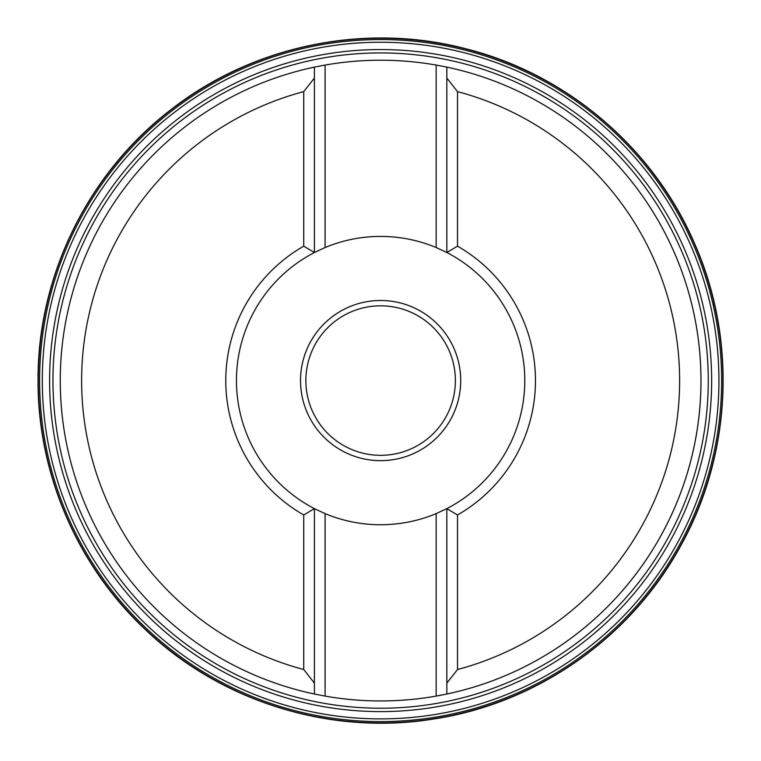 <?xml version="1.0" encoding="UTF-8"?>
<svg xmlns="http://www.w3.org/2000/svg" width="761" height="761" viewBox="0 0 761 761"><rect width="100%" height="100%" fill="white"/><g stroke="black" fill="none" stroke-linecap="round" stroke-linejoin="round"><path stroke-width="1.14" d="M38.288 380.576A342.326 342.326 0 0 0 551.782 677.043A342.326 342.326 0 0 0 551.782 84.11A342.326 342.326 0 0 0 38.288 380.576M457.513 514.978L446.831 508.633L436.148 513.618L436.148 696.096A320.371 320.371 0 0 0 446.831 67.12L446.831 78.041L446.831 67.12A320.371 320.371 0 0 1 446.831 694.022L446.831 683.102L457.513 669.528L457.513 514.978A154.844 154.844 0 0 0 457.513 246.164L457.513 91.615L446.831 78.041L446.831 252.509L436.148 247.534A144.171 144.171 0 0 0 325.09 247.534L314.407 252.509A144.171 144.171 0 0 0 314.407 508.633L314.407 694.022A320.371 320.371 0 0 1 314.407 67.12L314.407 78.041L303.734 91.615A299.016 299.016 0 0 0 303.734 669.528L314.407 683.102L314.407 694.022L325.09 696.096A320.371 320.371 0 0 0 436.148 696.096L446.831 694.022L446.831 508.633A144.171 144.171 0 0 0 446.831 252.509L457.513 246.164M457.513 91.615A299.016 299.016 0 0 1 457.513 669.528M436.148 696.096A320.371 320.371 0 0 0 446.831 67.12L436.148 65.056A320.371 320.371 0 0 0 325.09 65.056L314.407 67.12A320.371 320.371 0 0 0 314.407 694.022A320.371 320.371 0 0 1 314.407 67.12L314.407 252.509L303.734 246.164L303.734 91.615M436.148 513.618A144.171 144.171 0 0 1 325.09 513.618L314.407 508.633L303.734 514.978A154.844 154.844 0 0 1 303.734 246.164M305.865 380.576A74.749 74.749 0 0 0 417.998 445.309A74.749 74.749 0 0 0 417.998 315.834A74.749 74.749 0 0 0 305.865 380.576M300.528 380.576A80.095 80.095 0 0 1 420.671 311.211A80.095 80.095 0 0 1 420.671 449.932A80.095 80.095 0 0 1 300.528 380.576M303.734 669.528L303.734 514.978M718.936 380.576A338.312 338.312 0 0 1 211.463 673.561A338.312 338.312 0 0 1 211.463 87.582A338.312 338.312 0 0 1 718.936 380.576A338.312 338.312 0 0 1 211.463 673.561A338.312 338.312 0 0 1 211.463 87.582A338.312 338.312 0 0 1 718.936 380.576M39.601 380.576A341.014 341.014 0 0 0 551.126 675.901A341.014 341.014 0 0 0 551.126 85.242A341.014 341.014 0 0 0 39.601 380.576M711.649 380.576A331.025 331.025 0 0 0 380.624 49.551A331.025 331.025 0 0 0 49.598 380.576A331.025 331.025 0 0 0 380.624 711.602A331.025 331.025 0 0 0 711.649 380.576M52.966 380.576A327.658 327.658 0 0 1 544.448 96.818A327.658 327.658 0 0 1 544.448 664.334A327.658 327.658 0 0 1 52.966 380.576M325.09 513.618L325.09 696.096M325.09 65.056L325.09 247.534M436.148 65.056L436.148 247.534M38.05 380.576C37.403 276.281 87.857 173.308 170.654 109.888C252.671 45.46 364.957 22.202 465.818 48.761C566.993 74.083 654.184 148.547 695.012 244.519C737.029 339.986 731.625 454.526 680.819 545.608C631.135 637.309 537.323 703.25 434.208 718.926C331.301 735.877 221.698 702.156 146.112 630.298C77.727 566.65 37.631 473.998 38.05 380.576"/></g></svg>
